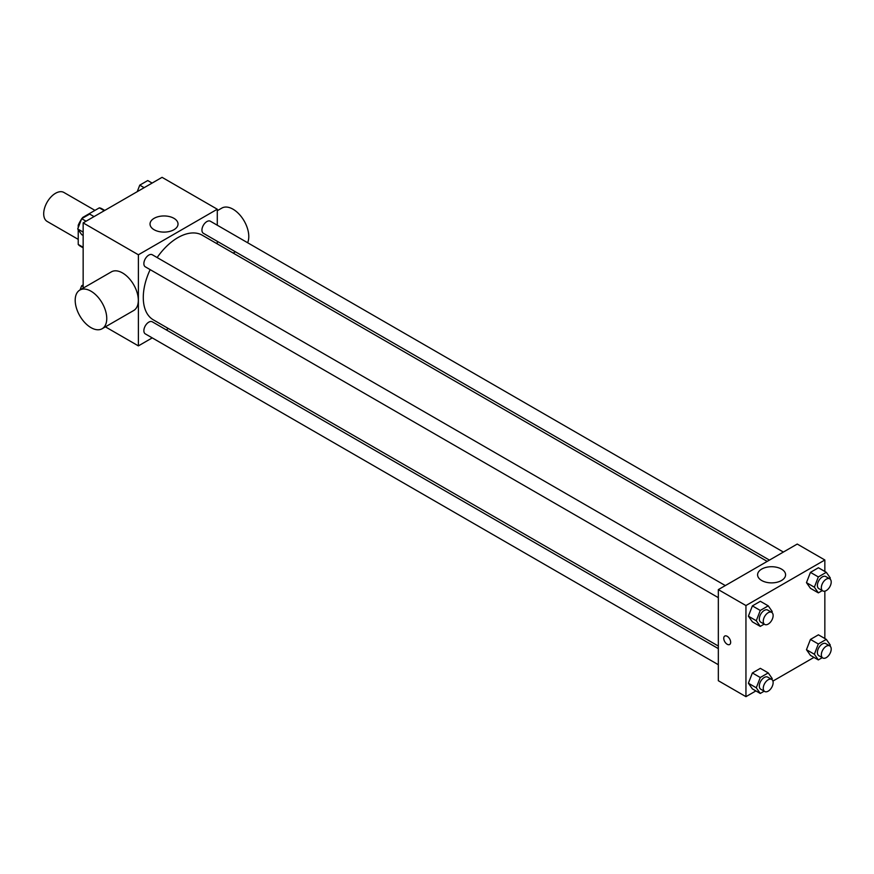 <?xml version="1.0" encoding="UTF-8"?>
<svg xmlns="http://www.w3.org/2000/svg" width="874" height="874" viewBox="0 0 874 874"><rect width="100%" height="100%" fill="white"/><g stroke="black" fill="none" stroke-linecap="round" stroke-linejoin="round"><path stroke-width="1.31" d="M94.96 210.383L63.9 192.455A16.737 9.669 120 0 0 51.009 196.934A16.737 9.669 120 0 0 43.7 213.78A16.737 9.669 120 0 0 47.163 221.439L78.223 239.367M83.292 217.757L82.735 217.44L99.341 207.848A21.599 12.476 120 0 1 101.843 208.733L104.76 210.416M83.15 247.287L78.223 244.436A21.599 12.476 120 0 0 80.244 246.151L83.15 247.834M78.223 244.436L78.223 229.687M78.223 227.622L78.223 225.263A21.599 12.476 120 0 1 81.49 219.199M82.735 217.44A21.599 12.476 120 0 0 81.948 218.533M78.966 225.689L78.223 225.263M104.279 210.7L99.341 207.848M83.15 288.158L83.15 222.892L162.061 177.335L217.287 209.225L217.287 225.23M152.24 337.888L138.387 345.886L105.404 326.854M168.42 328.558L166.191 329.837M150.164 269.629A48.878 28.219 120 0 0 143.281 297.51A48.878 28.219 120 0 0 153.398 319.884L718.33 646.05M767.208 561.392L202.276 235.226A48.878 28.219 120 0 0 157.134 257.557M217.287 241.333L217.287 243.901M138.387 345.886L138.387 254.782L217.287 209.225M783.377 552.051L210.361 221.22A6.97 4.031 120 0 0 204.986 223.088A6.97 4.031 120 0 0 201.938 230.113A6.97 4.031 120 0 0 203.391 233.303L769.426 560.103M718.33 648.617L152.284 321.807A6.97 4.031 120 0 0 146.908 323.675A6.97 4.031 120 0 0 143.871 330.7A6.97 4.031 120 0 0 145.313 333.89L718.33 664.721M718.33 597.663L145.313 266.832A6.97 4.031 -60 0 1 145.313 258.78A6.97 4.031 -60 0 1 152.284 254.749L725.311 585.58M138.387 254.782L83.15 222.892M154.13 229.742A13.995 8.074 180 0 1 150.033 224.028A13.995 8.074 180 0 1 164.028 215.954A13.995 8.074 180 0 1 178.023 224.028A13.995 8.074 180 0 1 169.381 231.49A13.995 8.074 180 0 1 154.13 229.742M79.818 290.081L111.38 271.858A22.32 12.881 60 0 1 128.576 277.834A22.32 12.881 60 0 1 138.321 300.295A22.32 12.881 60 0 1 133.7 310.51L102.138 328.733A22.32 12.881 60 0 1 79.818 315.853A22.32 12.881 60 0 1 79.818 290.081A22.32 12.881 60 0 1 97.014 296.057A22.32 12.881 60 0 1 106.759 318.518A22.32 12.881 60 0 1 102.138 328.733M247.615 242.732A22.32 12.881 -120 0 0 241.737 217.276A22.32 12.881 -120 0 0 221.854 208.088L217.287 210.71M755.89 690.93L745.948 696.665L718.33 680.715L718.33 589.611L797.241 544.054L824.848 559.994L824.848 571.476M813.967 657.401L772.922 681.086M810.449 588.311L806.462 582.641L810.449 572.372L818.425 567.761L810.449 572.372L806.462 582.641L810.449 588.311L818.337 592.867L814.36 587.197L818.337 576.927L826.312 572.317L830.3 577.987L829.929 578.938M752.383 688.898L748.395 683.228L752.383 672.958L760.347 668.348L752.383 672.958L748.395 683.228L752.383 688.898L760.271 693.453L756.283 687.783L760.271 677.514L768.235 672.904L772.223 678.574L771.862 679.524M824.848 591.141L824.848 638.533M745.948 696.665L745.948 605.551L824.848 559.994M810.449 655.369L806.462 649.699L810.449 639.429L818.425 634.819L810.449 639.429L806.462 649.699L810.449 655.369L818.337 659.925L814.36 654.255L818.337 643.985L826.312 639.375L830.3 645.045L829.929 645.995M752.383 621.84L748.395 616.17L752.383 605.901L760.347 601.29L752.383 605.901L748.395 616.17L752.383 621.84L760.271 626.396L756.283 620.726L760.271 610.456L768.235 605.846L772.223 611.516L771.862 612.466M745.948 605.551L718.33 589.611M761.702 580.511A13.995 8.074 180 0 1 757.594 574.808A13.995 8.074 180 0 1 771.589 566.723A13.995 8.074 180 0 1 785.584 574.808A13.995 8.074 180 0 1 776.942 582.27A13.995 8.074 180 0 1 761.702 580.511M730.653 642.281A4.883 2.819 60 0 1 729.637 644.509A4.883 2.819 60 0 1 724.764 641.691A4.883 2.819 60 0 1 724.764 636.054A4.883 2.819 60 0 1 728.523 637.365A4.883 2.819 60 0 1 730.653 642.281M729.648 644.509A4.883 2.819 60 0 1 724.764 641.691A4.883 2.819 60 0 1 724.764 636.054M764.182 624.134L760.271 626.396M771.687 612.357L767.743 610.085A6.97 4.031 120 0 0 762.368 611.953A6.97 4.031 120 0 0 759.32 618.967A6.97 4.031 120 0 0 760.762 622.157L764.717 624.44A6.97 4.031 120 0 0 771.687 620.409A6.97 4.031 120 0 0 771.687 612.357A6.97 4.031 120 0 0 766.312 614.225A6.97 4.031 120 0 0 763.264 621.25A6.97 4.031 120 0 0 764.717 624.44M756.283 620.726L748.395 616.17M760.271 610.456L752.383 605.901M768.235 605.846L760.347 601.29M822.259 590.606L818.337 592.867M829.765 578.828L825.81 576.556A6.97 4.031 120 0 0 820.446 578.424A6.97 4.031 120 0 0 817.398 585.438A6.97 4.031 120 0 0 818.84 588.628L822.784 590.911A6.97 4.031 120 0 0 829.765 586.88A6.97 4.031 120 0 0 829.765 578.828A6.97 4.031 120 0 0 824.39 580.697A6.97 4.031 120 0 0 821.341 587.721A6.97 4.031 120 0 0 822.784 590.911M814.36 587.197L806.462 582.641M818.337 576.927L810.449 572.372M826.312 572.317L818.425 567.761M764.182 691.192L760.271 693.453M771.687 679.415L767.743 677.142A6.97 4.031 120 0 0 762.368 679.011A6.97 4.031 120 0 0 759.32 686.024A6.97 4.031 120 0 0 760.762 689.215L764.717 691.498A6.97 4.031 120 0 0 771.687 687.467A6.97 4.031 120 0 0 771.687 679.415A6.97 4.031 120 0 0 766.312 681.283A6.97 4.031 120 0 0 763.264 688.308A6.97 4.031 120 0 0 764.717 691.498M756.283 687.783L748.395 683.228M760.271 677.514L752.383 672.958M768.235 672.904L760.347 668.348M822.259 657.663L818.337 659.925M829.765 645.886L825.81 643.614A6.97 4.031 120 0 0 820.446 645.482A6.97 4.031 120 0 0 817.398 652.496A6.97 4.031 120 0 0 818.84 655.686L822.784 657.969A6.97 4.031 120 0 0 829.765 653.938A6.97 4.031 120 0 0 829.765 645.886A6.97 4.031 120 0 0 824.39 647.754A6.97 4.031 120 0 0 821.341 654.779A6.97 4.031 120 0 0 822.784 657.969M814.36 654.255L806.462 649.699M818.337 643.985L810.449 639.429M826.312 639.375L818.425 634.819M83.15 235.467L81.686 234.625L77.71 228.955L81.686 218.675L89.661 214.075L94.042 216.599M83.15 232.102L77.71 228.955M86.067 221.209L81.686 218.675M137.24 191.668L139.764 185.146L147.739 180.547L152.12 183.07M144.144 187.681L139.764 185.146M80.058 289.95L81.686 285.732L83.15 284.891M83.15 286.585L81.686 285.732M233.183 253.078L235.412 251.788"/></g></svg>
